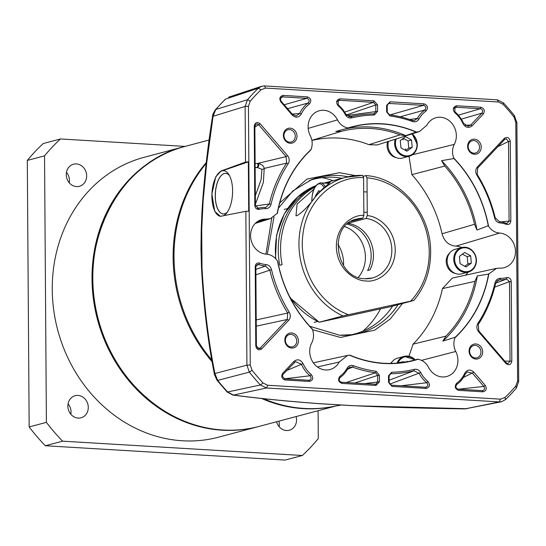 <?xml version="1.0" encoding="UTF-8"?>
<svg xmlns="http://www.w3.org/2000/svg" width="546" height="546" viewBox="0 0 546 546"><rect width="100%" height="100%" fill="white"/><g stroke="black" fill="none" stroke-linecap="round" stroke-linejoin="round"><path stroke-width="0.82" d="M391.113 363.404A12.701 11.227 -104.9 0 1 397.652 358.115L404.252 356.361A12.701 11.227 -104.9 0 1 407.432 356.04A12.701 11.227 -104.9 0 1 415.151 359.848M406.483 361.759L407.118 361.288L407.801 361.67M392.321 361.595A11.684 10.326 75.1 0 0 390.704 363.411M476.405 260.476A12.701 11.227 -104.9 0 1 468.345 272.072L461.739 273.833A12.701 11.227 -104.9 0 1 458.558 274.147A12.701 11.227 -104.9 0 1 447.27 262.674A12.701 11.227 -104.9 0 1 455.207 249.276L461.814 247.522A12.701 11.227 -104.9 0 1 464.987 247.208A12.701 11.227 -104.9 0 1 476.405 260.401M471.334 263.09L466.052 266.994L460.073 263.629L459.391 256.354L464.68 252.45L470.652 255.815L471.334 263.09L467.888 264.005L464.707 266.236M470.652 255.815L467.205 256.736L467.888 264.005M467.205 256.736L462.373 254.156M449.884 252.757A11.684 10.326 75.1 0 0 446.655 264.701A11.684 10.326 75.1 0 0 455.384 273.457M417.28 144.67A12.701 11.227 -104.9 0 1 409.213 156.272L402.607 158.026A12.701 11.227 -104.9 0 1 399.433 158.34A12.701 11.227 -104.9 0 1 388.499 141.373M412.21 147.284L406.92 151.187L400.948 147.823L400.266 140.547L405.555 136.643L411.527 140.015L412.21 147.284L408.763 148.205L405.582 150.43M411.527 140.015L408.08 140.929L408.763 148.205M408.08 140.929L403.248 138.35M387.708 141.626A11.684 10.326 75.1 0 0 396.26 157.651M363.397 176.249L366.018 175.58C400.716 177.737 431.203 214.107 430.63 252.279C430.562 271 424.945 287.066 413.786 300.471L342.929 315.916L319.376 322.181A73.676 65.111 -104.9 0 1 289.564 296.533M365.834 175.6L367.001 177.812A71.13 62.865 -104.9 0 1 429.238 251.993A71.13 62.865 -104.9 0 1 410.653 301.112M326.658 183.224L329.45 182.316C332.418 181.709 321.976 187.974 315.67 196.492C308.94 205.726 302.75 212.101 297.092 215.622L295.993 215.752L297.072 204.088L313.916 189.182M329.45 182.316L330.248 182.166M348.198 314.714C335.148 309.521 324.385 300.716 315.895 288.315C307.323 276.119 300.177 254.927 302.832 235.23C305.958 201.965 333.313 176.03 363.602 177.614L363.868 215.417C354.961 214.203 335.872 224.085 336.356 247.386C337.524 270.959 356.62 281.176 366.025 280.937C374.884 282.719 394.526 274.119 395.243 250.907C395.297 227.382 376.699 215.991 367.267 215.615L366.134 218.448L348.525 223.13M348.184 223.396A30.487 26.945 -104.9 0 1 369.915 269.908L367.622 270.523A30.487 26.945 75.1 0 0 347.188 224.229M358.251 277.334A30.487 26.945 75.1 0 0 344.779 226.665M343.509 265.602A31.757 28.064 75.1 0 0 337.81 244.164M290.39 298.177L319.212 322.236L390.076 306.784L413.622 300.518M342.929 315.916A73.676 65.111 -104.9 0 1 315.67 196.492A73.676 65.111 -104.9 0 1 345.714 177.307L327.334 182.193A73.676 65.111 75.1 0 0 324.317 183.087M314.94 187.087A73.676 65.111 75.1 0 0 282.084 264.667L279.791 265.274A73.676 65.111 -104.9 0 1 315.417 186.302M324.071 183.074A73.676 65.111 -104.9 0 1 325.034 182.808A73.676 65.111 -104.9 0 1 326.187 182.514M363.602 177.614L362.592 175.382L345.714 177.307A73.676 65.111 -104.9 0 1 362.435 175.396M367.267 215.615L367.001 177.812M351.344 221.273L362.735 218.243L363.868 215.417M315.404 196.799L315.397 195.857L318.816 190.574L319.949 191.701M316.175 195.905L315.397 195.857M184.35 146.608A144.806 127.976 75.1 0 0 183.947 146.717A144.806 127.976 75.1 0 0 92.008 278.945A144.806 127.976 75.1 0 0 258.367 426.603A144.806 127.976 75.1 0 0 258.77 426.494M183.947 146.717L144.199 157.289A144.806 127.976 75.1 0 0 52.259 289.517A144.806 127.976 75.1 0 0 218.618 437.169L258.367 426.603M69.226 182.746A11.432 10.101 75.1 0 0 69.424 180.446A11.432 10.101 75.1 0 0 66.462 172.352M86.657 175.867A11.432 10.101 -104.9 0 1 79.402 186.309A11.432 10.101 -104.9 0 1 66.264 174.652A11.432 10.101 -104.9 0 1 73.526 164.209A11.432 10.101 -104.9 0 1 86.657 175.867M70.843 414.243A11.432 10.101 75.1 0 0 71.041 411.95A11.432 10.101 75.1 0 0 68.079 403.849M88.275 407.364A11.432 10.101 -104.9 0 1 81.013 417.806A11.432 10.101 -104.9 0 1 67.881 406.149A11.432 10.101 -104.9 0 1 75.143 395.707A11.432 10.101 -104.9 0 1 88.275 407.364M279.122 426.685A11.432 10.101 75.1 0 0 279.32 424.392A11.432 10.101 75.1 0 0 278.876 421.15M296.109 416.564A11.432 10.101 -104.9 0 1 296.553 419.806A11.432 10.101 -104.9 0 1 289.291 430.248A11.432 10.101 -104.9 0 1 276.583 421.758M185.101 146.41L60.463 138.964A203.235 179.614 75.1 0 0 44.533 155.849L46.396 422.365A203.235 179.614 75.1 0 0 62.572 441.168L302.354 455.494A203.235 179.614 75.1 0 0 318.284 438.609L318.093 410.722M302.354 455.494L285.121 460.073L45.338 445.748L62.572 441.168M46.396 422.365L29.163 426.952A203.235 179.614 75.1 0 0 45.338 445.748M29.163 426.952L27.3 160.428L44.533 155.849M60.463 138.964L43.23 143.543A203.235 179.614 75.1 0 0 27.3 160.428M421.539 360.36L455.746 351.467A17.677 15.622 -104.9 0 1 446.198 376.631A17.677 15.622 -104.9 0 1 442.28 376.952A17.677 15.622 -104.9 0 1 428.555 367.362C426.167 362.913 422.713 360.217 418.188 359.275L417.663 359.193A120.673 106.647 -104.9 0 1 414.025 360.237A120.673 106.647 -104.9 0 1 383.852 363.247A120.673 106.647 -104.9 0 1 349.959 355.153L347.645 355.419L339.189 362.025A17.677 15.622 -104.9 0 1 329.511 369.662A17.677 15.622 -104.9 0 1 325.593 369.976A17.677 15.622 -104.9 0 1 311.875 360.394A17.677 15.622 -104.9 0 1 311.759 342.868C313.902 338.575 314.093 334.029 312.326 329.238L312.094 328.712A120.673 106.647 -104.9 0 1 277.784 261.514L277.498 261.022C274.706 256.852 271.028 254.572 266.468 254.177L266.462 254.177A17.677 15.622 -104.9 0 1 250.791 238.486A17.677 15.622 -104.9 0 1 261.302 219.704A17.677 15.622 -104.9 0 1 266.216 219.123L270.557 218.598L277.45 213.138A120.673 106.647 -104.9 0 1 310.845 149.986L311.07 149.474C312.776 144.915 312.524 140.349 310.312 135.77A17.677 15.622 -104.9 0 1 318.864 110.872A17.677 15.622 -104.9 0 1 337.496 119.874L308.203 128.385M418.188 359.275C407.07 362.762 395.625 364.162 383.865 363.472C372.106 362.756 360.633 359.985 349.454 355.166M402.525 303.474L390.247 318.987L374.74 330.159L340.52 337.455L312.496 329.682M265.922 254.129L271.758 218.147M279.729 202.948L306.995 179.068L339.373 172.693L355.385 175.594M263.39 398.662A144.854 128.017 75.1 0 0 304.211 408.435A144.854 128.017 75.1 0 0 332.186 406.695L340.868 405.071M291.673 348.068A7.624 6.736 -104.9 0 1 284.821 340.103A7.624 6.736 -104.9 0 1 291.564 332.958A7.624 6.736 -104.9 0 1 298.416 340.916A7.624 6.736 -104.9 0 1 291.673 348.068M291.004 334.364A6.354 5.61 75.1 0 0 289.414 334.527A6.354 5.61 75.1 0 0 285.442 341.223A6.354 5.61 75.1 0 0 291.086 346.956A6.354 5.61 75.1 0 0 292.676 346.799A6.354 5.61 75.1 0 0 296.649 340.103A6.354 5.61 75.1 0 0 291.004 334.364M290.24 143.277A7.624 6.736 -104.9 0 1 283.394 135.319A7.624 6.736 -104.9 0 1 290.138 128.167A7.624 6.736 -104.9 0 1 296.99 136.131A7.624 6.736 -104.9 0 1 290.24 143.277M289.571 129.579A6.354 5.61 75.1 0 0 287.981 129.736A6.354 5.61 75.1 0 0 284.016 136.432A6.354 5.61 75.1 0 0 289.66 142.172A6.354 5.61 75.1 0 0 291.25 142.015A6.354 5.61 75.1 0 0 295.215 135.319A6.354 5.61 75.1 0 0 289.571 129.579M474.488 154.286A7.624 6.736 -104.9 0 1 467.642 146.321A7.624 6.736 -104.9 0 1 474.385 139.175A7.624 6.736 -104.9 0 1 481.231 147.133A7.624 6.736 -104.9 0 1 474.488 154.286M473.819 140.588A6.354 5.61 75.1 0 0 472.229 140.745A6.354 5.61 75.1 0 0 468.263 147.44A6.354 5.61 75.1 0 0 473.908 153.18A6.354 5.61 75.1 0 0 475.491 153.016A6.354 5.61 75.1 0 0 479.463 146.321A6.354 5.61 75.1 0 0 473.819 140.588M475.921 359.07A7.624 6.736 -104.9 0 1 469.069 351.112A7.624 6.736 -104.9 0 1 475.812 343.96A7.624 6.736 -104.9 0 1 482.664 351.924A7.624 6.736 -104.9 0 1 475.921 359.07M475.245 345.372A6.354 5.61 75.1 0 0 473.662 345.529A6.354 5.61 75.1 0 0 469.69 352.225A6.354 5.61 75.1 0 0 475.334 357.964A6.354 5.61 75.1 0 0 476.924 357.807A6.354 5.61 75.1 0 0 480.889 351.112A6.354 5.61 75.1 0 0 475.245 345.372M317.41 366.96L339.189 362.025M461.704 247.556A16.018 14.155 75.1 0 0 456.524 246.171A16.018 14.155 75.1 0 0 455.924 246.144L499.59 233.067A17.677 15.622 -104.9 0 1 515.342 249.324A17.677 15.622 -104.9 0 1 503.76 267.799A17.677 15.622 -104.9 0 1 499.836 268.113L496.512 268.373L488.588 274.106A120.673 106.647 -104.9 0 1 455.187 337.257L442.847 341.107A120.673 106.647 75.1 0 0 477.327 275.907L488.588 274.106M465.349 275.218A16.018 14.155 75.1 0 0 468.229 272.106M396.553 363.165L401.679 362.012A119.212 105.351 -104.9 0 1 398.798 362.708A119.212 105.351 -104.9 0 1 396.737 363.151M409.445 361.336L417.663 359.193M229.491 175.607A20.325 9.132 -86.6 0 0 225.819 173.382A20.325 9.132 -86.6 0 0 224.31 173.512A20.325 9.132 -86.6 0 0 215.254 196.11A20.325 9.132 -86.6 0 0 223.396 213.957A20.325 9.132 -86.6 0 0 224.59 213.814A20.325 9.132 -86.6 0 0 227.3 212.189M223.3 215.882A22.864 10.272 -86.6 0 0 226.433 213.343A22.864 10.272 -86.6 0 0 232.603 190.786A22.864 10.272 -86.6 0 0 228.76 174.365A22.864 10.272 -86.6 0 0 217.731 174.167A22.864 10.272 -86.6 0 0 211.923 196.28A22.864 10.272 -86.6 0 0 220.693 216.339M341.953 178.31A80.023 70.721 75.1 0 0 333.647 177.273A80.023 70.721 75.1 0 0 309.227 180.617M223.437 213.964A20.325 9.125 93.4 0 1 223.314 213.957A20.325 9.125 93.4 0 1 215.349 194.622A20.325 9.125 93.4 0 1 224.386 173.519A20.325 9.125 93.4 0 1 225.737 173.382A20.325 9.125 93.4 0 1 225.86 173.389M506.285 138.807L508.51 141.482L509.07 221.041L507.152 223.416L506.19 223.287A29.279 25.88 75.1 0 0 499.494 221.751L495.188 217.738A130.897 115.684 75.1 0 0 477.218 174.488L477.668 168.059L504.634 139.469L506.285 138.807M294.171 362.558L293.898 361.418C297.42 358.742 300.477 359.48 303.064 363.616L301.426 364.298A29.539 26.106 75.1 0 0 310.053 375.771C311.766 378.071 311.343 379.572 308.797 380.275L284.589 378.828L282.343 376.18L282.964 374.44L295.516 361.602L301.426 364.298L286.677 370.502M280.794 97.871L282.623 96.901L283.19 95.427L307.391 96.874C311.097 98.362 311.766 100.737 309.411 103.986L308.149 103.01A29.539 26.106 75.1 0 0 299.679 113.459L296.191 115.998L292.438 114.332L281.053 101.099L280.405 99.256L281.586 97.127L282.623 96.901L306.825 98.348C309.384 99.29 309.828 100.839 308.149 103.01L287.565 108.668M257.002 167.615A2.539 2.075 -92.5 0 0 258.278 163.554L257.453 163.466A2.539 2.054 -92.4 0 1 257.978 165.315A2.539 2.054 -92.4 0 1 256.504 167.581M255.439 205.958L269.321 204.006L265.759 207.466L265.056 207.5A29.539 26.106 75.1 0 0 260.715 207.733A29.539 26.106 75.1 0 0 258.319 208.224L255.419 205.63L254.866 126.331L255.985 124.208L257.139 123.922L258.715 124.781L286.104 156.613L286.643 163.104L264.23 168.414A2.539 2.368 -30.5 0 1 261.916 169.26L261.118 179.593L255.351 195.755M255.153 167.499L257.596 167.649L261.916 169.26M350.266 334.957A80.023 70.721 75.1 0 0 392.656 306.094M322.065 177.634A86.377 76.338 -104.9 0 1 333.08 180.665M380.507 308.92A86.377 76.338 -104.9 0 1 362.885 331.169M258.278 163.554C261.664 164.148 263.65 165.766 264.23 168.414L263.343 182.446L255.405 204.224M374.379 115.008A129.559 114.503 75.1 0 0 351.754 117.895C349.058 118.366 346.922 117.288 345.338 114.66A28.201 24.918 75.1 0 0 338.07 105.699C335.66 102.17 336.302 99.877 339.987 98.819L374.051 100.853L377.532 104.9L377.573 111.37L374.379 115.008L373.717 113.834A130.897 115.684 75.1 0 0 360.046 114.947A130.897 115.684 75.1 0 0 350.86 116.748L345.775 114.189A29.539 26.106 75.1 0 0 338.172 104.805L338.288 100.56L339.428 100.3L373.484 102.334L375.764 104.982L375.812 111.452L373.962 113.814M364.53 383.606L379.463 381.797L376.037 385.428L341.98 383.394C338.274 381.907 337.599 379.531 339.96 376.283A28.201 24.918 75.1 0 0 347.106 368.181C348.648 365.738 350.771 364.919 353.487 365.711A129.559 114.503 75.1 0 0 376.167 371.3L379.415 375.327L377.655 375.409L377.695 381.879L375.839 384.248L341.393 382.22C339.032 381.231 338.595 379.682 340.076 377.566A29.539 26.106 75.1 0 0 347.556 369.076L349.631 367.178L352.607 367.124L347.433 369.301M346.253 382.514L375.525 372.775L377.655 375.409L354.736 383.019M389.127 380.234L414.052 370.795L419.13 373.355A29.539 26.106 75.1 0 0 426.74 382.739C428.453 385.039 428.03 386.541 425.484 387.244L391.427 385.21L389.148 382.562L389.1 376.092L390.451 373.867L391.195 373.71L389.817 374.29M387.81 103.999L389.455 103.283L390.021 101.809L424.078 103.842C427.784 105.33 428.453 107.705 426.098 110.954A28.201 24.918 75.1 0 0 418.953 119.062C417.41 121.499 415.281 122.318 412.571 121.526A129.559 114.503 75.1 0 0 389.885 115.936L386.636 111.91L387.257 112.135L387.21 105.665L388.554 103.44L423.512 105.323C426.071 106.258 426.515 107.815 424.836 109.978L400.204 116.789M387.257 112.135L389.387 114.769A130.897 115.684 75.1 0 1 412.305 120.42L414.237 120.646L417.349 118.468L409.637 119.492M311.882 140.349L341.4 131.34L335.797 131.45L348.368 128.051A120.673 106.647 -104.9 0 1 352.013 127A120.673 106.647 -104.9 0 1 416.079 132.091L405.705 135.626A120.673 106.647 75.1 0 0 344.567 129.074M341.4 131.34A119.212 105.351 -104.9 0 1 400.095 134.842L368.953 144.67A117.991 104.279 75.1 0 0 311.902 140.472M405.705 135.626L400.095 134.842M488.254 225.73L477.006 230.057A120.673 106.647 75.1 0 0 441.584 160.681L453.944 158.531A120.673 106.647 -104.9 0 1 488.254 225.73L488.561 226.215C491.352 230.385 495.024 232.664 499.583 233.067M444.772 166.039A119.212 105.351 -104.9 0 1 474.515 224.297L442.055 233.77A117.991 104.279 75.1 0 0 411.868 174.638L444.772 166.039L441.584 160.681M477.006 230.057L474.515 224.297M474.911 281.381A119.212 105.351 -104.9 0 1 445.959 336.124L413.049 344.171A117.991 104.279 75.1 0 0 442.437 288.602L474.911 281.381L477.327 275.907M442.847 341.107L445.959 336.124M407.282 361.902L402.061 361.916L396.512 363.172M259.234 209.364C256.675 209.596 255.194 208.272 254.798 205.405L254.245 126.106C255.112 122.372 257.07 121.587 260.121 123.744L287.517 155.576C289.523 158.244 289.749 160.981 288.192 163.78L286.643 163.104A130.897 115.684 75.1 0 0 269.321 204.006L271.048 204.259C270.215 207.125 268.42 208.592 265.663 208.674A28.201 24.918 75.1 0 0 259.234 209.364L257.849 208.285M351.754 117.895L350.86 116.748L350.082 116.858M309.411 103.986A28.201 24.918 75.1 0 0 301.324 113.964L299.679 113.459L292.253 114.121M303.064 363.616A28.201 24.918 75.1 0 0 311.302 374.57L310.053 375.771L284.411 378.815M309.138 380.269L309.377 381.449L285.176 380.002L284.589 378.828M353.487 365.711L352.607 367.124A130.897 115.684 75.1 0 0 375.525 372.775L376.167 371.3M420.72 372.577A28.201 24.918 75.1 0 0 427.989 381.538C430.398 385.067 429.757 387.36 426.064 388.418L392.008 386.384L388.527 382.337L388.479 375.866L391.68 372.229L391.195 373.71A130.897 115.684 75.1 0 0 414.052 370.795L414.298 369.349C416.994 368.871 419.137 369.949 420.72 372.577L389.667 384.159M427.989 381.538L426.74 382.739L401.057 385.79M425.825 387.237L426.064 388.418M458.08 389.196C455.719 388.199 455.282 386.65 456.763 384.534A29.539 26.106 75.1 0 0 465.233 374.085L467.328 371.908L472.467 373.211L483.858 386.438C485.121 388.711 484.595 390.11 482.289 390.636L458.08 389.196L458.667 390.363C454.961 388.875 454.286 386.507 456.647 383.251L456.763 384.534M482.644 390.629L482.289 390.636L482.869 391.81L458.667 390.363M463.479 123.246A29.539 26.106 75.1 0 0 454.859 111.773L454.975 107.535L456.115 107.269L480.316 108.715C482.637 109.473 483.183 110.934 481.947 113.104L470.741 124.986L468.113 126.263L463.479 123.246L462.994 123.621A28.201 24.918 75.1 0 0 454.757 112.667L454.852 111.773M426.098 110.954L424.836 109.978A29.539 26.106 75.1 0 0 417.349 118.468L418.953 119.062M256.395 346.062L255.781 345.843L255.228 266.537C255.576 263.718 257.036 262.578 259.603 263.111L258.715 264.517A29.539 26.106 75.1 0 0 265.465 266.045L269.785 270.052A130.897 115.684 75.1 0 0 287.687 313.056L287.244 319.485L260.271 348.075L258.818 348.723L256.395 346.062L255.842 266.762L257.132 264.557L258.715 264.517L256.04 265.752M259.603 263.111A28.201 24.918 75.1 0 0 266.052 264.571L265.465 266.045L255.862 269.41M266.052 264.571C268.809 264.967 270.625 266.653 271.505 269.628L255.903 274.802M271.505 269.628A129.559 114.503 75.1 0 0 289.23 312.196L287.687 313.056L256.217 319.936M506.197 362.762L505.93 363.5L478.542 331.661C476.535 328.992 476.31 326.255 477.859 323.457A129.559 114.503 75.1 0 0 495.058 282.739C495.891 279.873 497.686 278.399 500.436 278.317L499.897 279.798A29.279 25.88 75.1 0 0 506.586 279.061L509.493 281.654L510.046 361.213L507.951 363.602L506.197 362.762L478.808 330.931L478.269 324.44A130.897 115.684 75.1 0 0 495.645 283.299L498.225 280.098L499.897 279.798L496.833 281.06M500.436 278.317A27.942 24.7 75.1 0 0 506.818 277.614L506.586 279.061L495.686 283.115M248.348 161.855L245.509 162.073L245.12 106.429L247.454 99.761A203.167 179.552 -104.9 0 1 258.354 88.213L261.459 86.316L264.455 85.927L497.249 99.829L503.392 102.846A203.167 179.552 -104.9 0 1 514.462 115.711L516.891 122.659L518.7 381.408L516.366 388.07A203.167 179.552 -104.9 0 1 505.466 399.624L501.44 401.76L499.358 401.911L266.564 388.001L260.422 384.985A203.167 179.552 -104.9 0 1 249.358 372.126L246.922 365.172L245.85 211.309L248.696 211.241L248.348 161.855L221.71 170.987A22.864 10.272 -86.6 0 0 211.903 194.724A22.864 10.272 -86.6 0 0 220.611 216.339M267.67 385.251L500.464 399.153L505.077 397.427A200.696 177.368 75.1 0 0 515.847 386.015L517.615 380.978L515.806 122.229L513.963 116.974A200.696 177.368 75.1 0 0 503.037 104.272L498.389 101.986L265.595 88.083L260.974 89.81A200.696 177.368 75.1 0 0 250.211 101.222L248.444 106.258L250.252 365.008L252.088 370.263A200.696 177.368 75.1 0 0 263.022 382.971L260.422 384.985L227.627 391.967L233.456 395.086A5.078 3.761 97.2 0 1 232.849 395.079L232.849 395.079C257.937 398.382 286.664 401.242 319.035 403.665L319.035 403.665A5.078 2.621 94 0 0 319.369 403.644C287.353 401.262 258.715 398.403 233.456 395.086L266.564 388.001L267.67 385.251L263.022 382.971M266.23 219.123L256.818 222.038M277.163 213.588C281.961 187.674 293.263 166.305 311.07 149.474M337.496 119.874C339.885 124.324 343.345 127.027 347.87 127.962L348.368 128.051M347.87 127.962C370.72 121.028 393.632 122.393 416.605 132.071L416.079 132.091M416.605 132.071L419.499 131.531L426.87 125.211A17.677 15.622 -104.9 0 1 435.551 117.84A17.677 15.622 -104.9 0 1 452.75 124.468A17.677 15.622 -104.9 0 1 454.299 144.369L412.428 154.777M419.499 131.531L377.17 144.977L368.953 144.67M454.299 144.369C452.149 148.669 451.958 153.208 453.733 157.999L453.944 158.531M411.868 174.638L409.05 156.566M453.733 157.999C471.785 176.965 483.394 199.706 488.561 226.215M455.924 246.144C448.853 245.509 444.232 241.38 442.055 233.77M442.437 288.602L452.279 278.078L496.512 268.373M488.888 273.648C484.09 299.563 472.788 320.932 454.982 337.762L455.187 337.257M454.982 337.762C453.282 342.322 453.535 346.887 455.746 351.467M408.968 356.238L413.049 344.171M312.326 329.238C294.274 310.271 282.664 287.53 277.498 261.022M265.663 208.674L265.056 207.5M254.798 205.405L255.419 205.63M254.245 126.106L254.866 126.331M260.121 123.744L254.873 127.143M287.517 155.576L286.104 156.613L257.453 163.466L255.125 163.561M288.192 163.78A129.559 114.503 75.1 0 0 271.048 204.259M345.338 114.66L345.775 114.189M338.07 105.699L338.165 104.805M339.987 98.819L339.428 100.3L337.489 101.44M374.051 100.853L373.484 102.334L344.594 112.148M377.532 104.9L375.764 104.982L346.3 114.994M377.573 111.37L346.744 115.493M307.391 96.874L306.825 98.348L284.186 104.75M301.324 113.964C298.805 117.799 295.755 118.161 292.178 115.069L292.438 114.332M292.178 115.069L280.787 101.836L281.053 101.099M280.787 101.836C278.992 98.355 279.791 96.219 283.19 95.427M311.302 374.57C313.711 378.098 313.07 380.391 309.377 381.449M285.176 380.002C281.763 378.808 280.937 376.569 282.685 373.3L282.964 374.44M282.685 373.3L293.898 361.418M376.037 385.428L375.45 384.254M341.98 383.394L341.393 382.22M339.96 376.283L340.076 377.566M347.106 368.181L347.556 369.076M379.415 375.327L379.463 381.797M392.008 386.384L391.427 385.21M388.527 382.337L389.148 382.562M388.479 375.866L389.1 376.092M391.68 372.229A129.559 114.503 75.1 0 0 414.298 369.349M456.647 383.251A28.201 24.918 75.1 0 0 464.735 373.273L465.233 374.085M464.735 373.273C467.253 369.444 470.297 369.076 473.88 372.167L463.383 377.498M473.88 372.167L485.264 385.401L483.858 386.438L458.401 389.209M485.264 385.401C487.066 388.888 486.268 391.025 482.869 391.81M454.757 112.667C452.347 109.139 452.989 106.852 456.674 105.787L456.115 107.269L454.176 108.415M456.674 105.787L480.883 107.234L480.316 108.715L458.333 115.158M480.883 107.234C484.295 108.429 485.121 110.667 483.374 113.937L481.947 113.104L461.302 119.151M483.374 113.937L472.16 125.819L470.741 124.986L465.233 125.409M472.16 125.819C468.639 128.494 465.581 127.764 462.994 123.621M424.078 103.842L423.512 105.323L390.185 114.878M412.571 121.526L412.305 120.42M389.885 115.936L389.387 114.769M386.636 111.91L386.595 105.439L387.21 105.665M386.595 105.439L390.021 101.809M255.228 266.537L255.842 266.762M289.23 312.196C290.827 315.172 290.636 317.881 288.663 320.325L287.244 319.485L256.258 326.167M288.663 320.325L261.698 348.908L260.271 348.075L257.268 348.055M261.698 348.908C258.674 350.696 256.702 349.679 255.781 345.843M506.19 223.287L506.442 224.386A27.942 24.7 75.1 0 0 500.054 222.925L499.494 221.751M500.054 222.925C497.297 222.515 495.481 220.83 494.608 217.854L495.188 217.738M494.608 217.854A129.559 114.503 75.1 0 0 476.822 175.048L477.218 174.488M476.822 175.048C475.232 172.065 475.423 169.356 477.388 166.919L477.668 168.059M477.388 166.919L504.361 138.329L504.634 139.469M504.361 138.329C507.384 136.541 509.357 137.565 510.278 141.4L508.51 141.482L497.822 146.69M510.278 141.4L510.831 220.959L500.655 221.881M510.831 220.959C510.476 223.785 509.015 224.925 506.442 224.386M478.542 331.661L478.808 330.931M477.859 323.457L478.269 324.44M495.058 282.739L495.645 283.299M506.818 277.614C509.377 277.382 510.858 278.699 511.254 281.572L509.493 281.654L494.703 287.121M511.254 281.572L511.814 361.131L504.791 361.131M511.814 361.131C510.947 364.865 508.981 365.649 505.93 363.5M245.85 211.309L220.366 216.332L214.721 211.282L211.882 193.939L215.752 176.822L221.15 170.953L245.509 162.073M252.088 370.263L249.358 372.126L217.67 380.398L214.885 373.498C208.272 340.056 203.979 304.627 201.993 267.233L201.727 229.422L203.139 200.594L206.668 163.274L213.09 116.271L215.779 109.473L247.454 99.761L250.211 101.222M217.069 380.33L227.013 391.892A5.078 1.222 137.2 0 0 227.627 391.967A201.235 177.846 -104.9 0 1 217.67 380.398A5.078 1.058 141.4 0 1 217.069 380.33L214.476 374.672A5.078 2.273 -10.4 0 1 214.885 373.498L246.922 365.172L250.252 365.008M248.444 106.258L245.12 106.429L213.09 116.271A5.078 1.031 -171.2 0 1 212.653 115.752L212.653 115.752C207.541 147.352 203.972 179.484 201.938 212.155L201.235 229.545L201.727 229.422M212.653 115.752C212.182 115.718 213.083 113.718 215.356 109.746L215.356 109.746A5.078 2.041 41 0 1 215.779 109.473A201.235 177.846 -104.9 0 1 225.58 99.085L258.354 88.213L260.974 89.81M214.476 374.672C207.876 341.38 203.549 305.719 201.501 267.69L201.501 267.69A5.078 1.01 -2.3 0 1 201.993 267.233M225.58 99.085L225.198 99.311A5.078 2.129 45.7 0 1 225.58 99.085M464.776 408.906A5.078 0.491 -89.1 0 0 464.83 408.94L464.83 408.94A5.078 0.491 -89.1 0 0 464.885 408.906L501.44 401.76M352.934 405.658A5.078 1.931 -87.2 0 0 353.16 405.705A5.078 1.931 -87.2 0 0 353.385 405.678C386.821 407.35 427.218 408.34 464.885 408.906L499.358 401.911L500.464 399.153M467.11 408.729L353.16 405.705L319.035 403.665M206.149 163.472A144.854 128.017 75.1 0 0 211.889 360.135M397.072 363.042A12.701 11.227 -104.9 0 1 404.252 356.361L415.213 359.834M398.061 362.824A12.067 10.667 -104.9 0 1 414.796 359.944M465.165 272.393A12.701 11.227 -104.9 0 1 453.746 259.125A12.701 11.227 -104.9 0 1 461.814 247.522C470.277 246.724 475.163 251.024 476.474 260.435C476.201 266.455 473.491 270.338 468.345 272.072A12.701 11.227 -104.9 0 1 465.165 272.393M454.6 259.077A12.067 10.667 -104.9 0 1 465.281 247.761A12.067 10.667 -104.9 0 1 476.126 260.367A12.067 10.667 -104.9 0 1 465.451 271.683A12.067 10.667 -104.9 0 1 454.6 259.077M412.189 133.852L417.349 144.635C417.076 150.655 414.366 154.532 409.213 156.272A12.701 11.227 -104.9 0 1 406.04 156.586A12.701 11.227 -104.9 0 1 394.622 143.318A12.701 11.227 -104.9 0 1 395.215 139.244M411.718 134.002A12.067 10.667 -104.9 0 1 417.001 144.56A12.067 10.667 -104.9 0 1 406.32 155.883A12.067 10.667 -104.9 0 1 395.475 143.277A12.067 10.667 -104.9 0 1 396.198 138.93M412.134 133.872A12.701 11.227 -104.9 0 1 417.28 144.594M259.173 426.385C247.345 429.525 235.258 430.726 222.911 429.995C168.359 427.627 115.964 382.493 99.413 323.682C75.225 248.491 116.619 162.421 184.753 146.505A144.806 127.976 75.1 0 0 92.813 278.733A144.806 127.976 75.1 0 0 222.966 429.995A144.806 127.976 75.1 0 0 259.173 426.385L335.735 406.033M333.647 406.422A144.806 127.976 -104.9 0 1 261.514 398.457M212.169 361.739A144.806 127.976 -104.9 0 1 173.116 257.378A144.806 127.976 -104.9 0 1 206.258 162.558M366.134 218.448A30.487 26.945 -104.9 0 1 391.646 246.772A30.487 26.945 -104.9 0 1 372.481 277.969A30.487 26.945 -104.9 0 1 365.185 278.747M275.839 258.852A73.676 65.111 -104.9 0 1 315.902 185.626M372.481 277.969L365.028 278.713C334.937 278.965 327.614 224.563 356.811 219.042A30.487 26.945 -104.9 0 1 362.735 218.243M319.669 182.985A16.51 7.419 93.4 0 1 320.768 182.876A16.51 7.419 93.4 0 1 325.123 186.657M311.868 201.078A15.5 6.961 93.4 0 1 316.291 185.599A15.5 6.961 93.4 0 1 324.024 187.653M278.44 208.217L292.827 190.964L311.445 179.695A80.562 71.198 -104.9 0 1 338.302 175.498A80.562 71.198 -104.9 0 1 347.863 176.781M398.054 304.661A80.562 71.198 -104.9 0 1 352.648 334.65A80.562 71.198 -104.9 0 1 339.632 335.237M405.296 150.273L405.698 148.86M403.317 139.892L402.402 138.984M221.15 170.953L221.71 170.987M265.595 88.083L264.455 85.927M497.249 99.829L498.389 101.986M503.392 102.846L503.037 104.272M515.847 386.015L516.366 388.07M505.466 399.624L505.077 397.427M513.963 116.974L514.462 115.711M515.806 122.229L516.891 122.659M518.7 381.408L517.615 380.978M353.385 405.678L319.369 403.644M184.753 146.505L209.118 140.022M287.578 208.538L284.152 209.452M317.601 321.478L314.175 322.386M275.512 258.511L276.576 235.217L284.275 213.909L297.843 196.778L315.909 185.62M325.034 182.808L324.044 183.067M367.246 212.374L363.848 212.169M367.103 192.001L363.704 191.803M329.115 183.374L320.768 182.876C315.158 184.022 312.155 190.145 311.759 201.228M274.017 216.851L267.308 254.252M309.835 326.29L339.523 335.224L352.648 334.65M260.715 207.733L257.371 208.231M360.046 114.947L348.614 116.653M270.557 218.598L255.289 223.396M347.556 355.432L313.343 362.824M215.356 109.746L225.198 99.311M228.603 97.202L261.459 86.316M227.013 391.892L232.849 395.079M201.501 267.69L200.976 248.942L201.235 229.545"/></g></svg>
